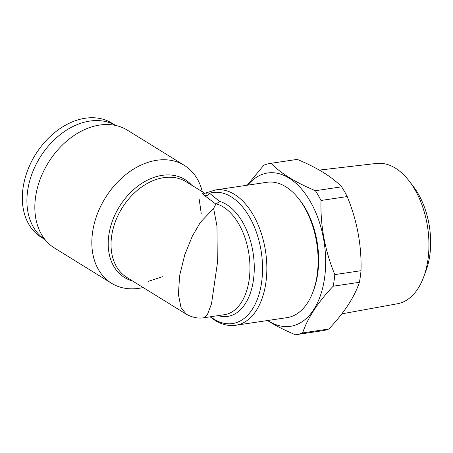 <?xml version="1.0" encoding="UTF-8"?>
<svg xmlns="http://www.w3.org/2000/svg" width="453" height="453" viewBox="0 0 453 453"><rect width="100%" height="100%" fill="white"/><g stroke="black" fill="none" stroke-linecap="round" stroke-linejoin="round"><path stroke-width="0.68" d="M215.634 189.92L266.902 182.293A68.414 40.34 81.5 0 1 285.747 186.744A68.414 40.34 81.5 0 1 299.223 199.388A68.414 40.34 81.5 0 1 312.983 291.868A68.414 40.34 81.5 0 1 287.038 317.632L235.77 325.26A68.414 40.34 81.5 0 0 266.845 267.304A68.414 40.34 81.5 0 0 234.473 194.371A68.414 40.34 81.5 0 0 215.634 189.92L204.348 193.408A4.332 4.015 102.2 0 1 203.374 193.052C202.18 193.086 202.604 193.935 204.648 195.6A4.332 3.783 -49.9 0 0 209.558 193.278L219.569 201.392L216.324 203.895L215.843 204.088L204.648 195.6M143.125 287.525A69.281 50.09 -58.3 0 1 138.997 288.312A69.281 50.09 -58.3 0 1 111.461 283.221A69.281 50.09 -58.3 0 1 97.004 214.892A69.281 50.09 -58.3 0 1 156.761 160.271A69.281 50.09 -58.3 0 1 184.303 165.356A69.281 50.09 -58.3 0 1 202.31 191.761M186.155 314.116L181.007 307.547L178.397 294.416L179.637 275.6L184.773 254.745L192.327 236.16L200.39 222.321L213.623 208.442L215.843 204.088M213.623 208.442L216.981 226.206L217.304 263.708L211.534 303.72L207.525 314.331L203.895 317.746L224.399 314.693A56.291 33.194 -98.5 0 0 249.965 267.01A56.291 33.194 -98.5 0 0 223.329 206.998A56.291 33.194 -98.5 0 0 216.324 203.895M210.611 316.743A66.251 39.066 -98.5 0 0 214.207 319.257A66.251 39.066 -98.5 0 0 261.636 282.1A66.251 39.066 -98.5 0 0 231.2 196.817A66.251 39.066 -98.5 0 0 209.558 193.278C207.593 192.802 206.568 192.791 206.477 193.244M184.303 165.356L127.299 130.13A69.281 50.09 121.7 0 0 99.762 125.045A69.281 50.09 121.7 0 0 40.006 179.665A69.281 50.09 121.7 0 0 54.456 247.995L111.461 283.221M247.734 185.147A77.508 45.702 81.5 0 1 288.986 178.029A77.508 45.702 81.5 0 1 324.597 277.802A77.508 45.702 81.5 0 1 269.11 321.279A77.508 45.702 81.5 0 1 267.87 320.481M271.053 163.295C275.707 168.148 281.772 172.916 289.24 177.599C296.783 182.208 305.509 186.579 315.418 190.719L341.624 186.817C336.896 181.908 330.832 177.14 323.431 172.514C315.786 167.853 307.06 163.482 297.253 159.399L271.053 163.295A86.597 51.064 81.5 0 0 270.498 163.374L296.698 159.473A86.597 51.064 81.5 0 1 297.253 159.399M247.219 185.22L263.856 165.147A86.597 51.064 81.5 0 1 270.498 163.374M302.627 332.91L328.833 329.014C344.235 312.74 354.427 297.174 359.399 282.304L333.193 286.2C317.791 302.474 307.598 318.046 302.627 332.91A86.597 51.064 81.5 0 1 295.985 334.688A86.597 51.064 81.5 0 1 295.43 334.761C285.52 330.628 276.794 326.256 269.252 321.647L267.491 320.537M319.348 170.09L376.613 163.425A70.945 41.835 81.5 0 1 395.373 168.137A70.945 41.835 81.5 0 1 409.353 181.251A70.945 41.835 81.5 0 1 423.623 277.157A70.945 41.835 81.5 0 1 397.491 303.748L341.839 313.844M115.594 125.441L111.914 123.165A67.112 48.522 121.7 0 0 85.238 118.239A67.112 48.522 121.7 0 0 27.344 171.149A67.112 48.522 121.7 0 0 41.348 237.349L45.028 239.626M115.543 125.43A67.112 48.522 121.7 0 0 89.813 121.07A67.112 48.522 121.7 0 0 32.186 173.278A67.112 48.522 121.7 0 0 44.994 239.58M321.007 200.469C320.311 225.832 324.914 250.543 334.807 274.597L361.007 270.701C361.704 245.333 357.1 220.628 347.208 196.568L321.007 200.469A86.597 51.064 81.5 0 0 315.418 190.719M409.353 181.251L413.453 186.625A62.288 36.727 81.5 0 1 425.979 270.826L423.623 277.157M341.624 186.817A86.597 51.064 81.5 0 1 347.208 196.568M361.007 270.701A86.597 51.064 81.5 0 1 359.399 282.304M328.833 329.014A86.597 51.064 81.5 0 1 322.191 330.786L295.985 334.688M334.807 274.597A86.597 51.064 81.5 0 1 333.193 286.2M299.223 199.388L300.452 200.996A65.815 38.811 81.5 0 1 313.691 289.971L312.983 291.868M132.565 280.996A57.559 41.614 -58.3 0 1 110.685 226.353A57.559 41.614 -58.3 0 1 162.151 175.356A57.559 41.614 -58.3 0 1 191.749 185.232M205.033 193.437L186.16 181.778A56.291 40.696 121.7 0 0 163.788 177.644A56.291 40.696 121.7 0 0 115.232 222.021A56.291 40.696 121.7 0 0 126.976 277.542L186.098 314.082C192.315 317.519 198.25 318.736 203.895 317.746M219.569 201.392A58.454 34.468 81.5 0 1 226.602 204.552A58.454 34.468 81.5 0 1 254.014 274.609A58.454 34.468 81.5 0 1 218.199 315.616M210.13 316.817L215.203 320.492C221.925 324.637 228.776 326.222 235.77 325.26M148.159 281.398L162.446 276.715M201.285 213.873L199.258 199.569"/></g></svg>
